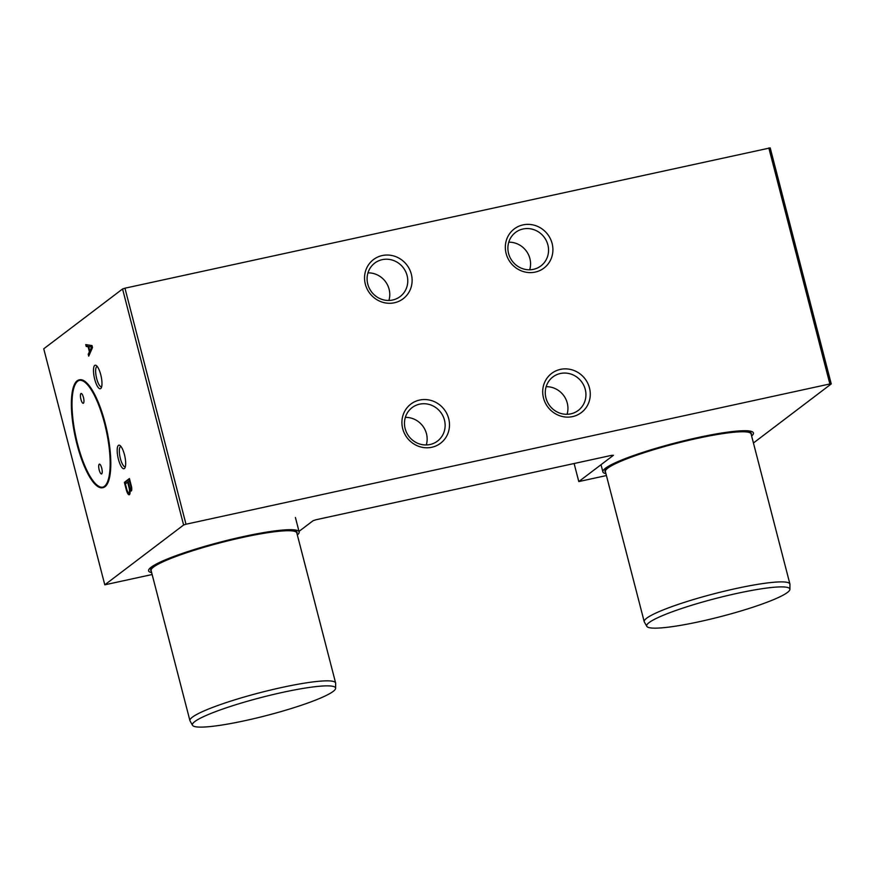 <?xml version="1.0" encoding="UTF-8"?>
<svg xmlns="http://www.w3.org/2000/svg" width="875" height="875" viewBox="0 0 875 875"><rect width="100%" height="100%" fill="white"/><g stroke="black" fill="none" stroke-linecap="round" stroke-linejoin="round"><path stroke-width="1.31" d="M299.009 531.387L313.064 520.723L316.039 519.739L611.702 455.328L613.419 455.295L578.791 481.578L574.12 463.52M606.419 475.552L578.791 481.578M152.141 574.514L104.792 584.828L43.75 348.797L122.566 288.98L124.95 288.192L770.208 147.897L831.25 383.928L753.441 442.991M768.83 147.93L829.872 383.961L831.25 383.928M104.792 584.828L183.608 525.011L185.992 524.223L829.872 383.961M129.423 478.548L124.381 482.377L126.383 490.077A6.223 1.794 -102.3 0 0 129.216 494.78A6.223 1.794 -102.3 0 0 129.894 489.716A4.364 1.258 -102.3 0 0 131.162 491.028A4.364 1.258 -102.3 0 0 131.414 486.259L129.423 478.548M79.1 379.903L79.57 379.794A55.18 15.914 77.7 0 1 106.05 426.748A55.18 15.914 77.7 0 1 105.022 486.697A55.18 15.914 77.7 0 1 103.064 487.627L102.594 487.725A55.18 15.914 -102.3 0 0 104.552 486.795A55.18 15.914 -102.3 0 0 105.58 426.847A55.18 15.914 -102.3 0 0 79.1 379.903A55.18 15.914 -102.3 0 0 75.305 437.194A55.18 15.914 -102.3 0 0 102.594 487.725M118.431 445.397A12.042 3.467 77.7 0 1 120.006 445.517A12.042 3.467 77.7 0 1 124.819 456.214A12.042 3.467 77.7 0 1 124.895 467.95A12.042 3.467 77.7 0 1 124.414 468.519A12.042 3.467 77.7 0 1 118.409 459.255A12.042 3.467 77.7 0 1 118.431 445.397M122.566 288.98L183.608 525.011M94.741 365.422A12.042 3.467 77.7 0 1 96.305 365.542A12.042 3.467 77.7 0 1 101.117 376.239A12.042 3.467 77.7 0 1 101.194 387.975A12.042 3.467 77.7 0 1 100.723 388.544A12.042 3.467 77.7 0 1 94.708 379.269A12.042 3.467 77.7 0 1 94.741 365.422M92.52 347.506L88.725 356.147L88.233 354.222L89.414 351.794L88.08 346.653L86.242 346.511L85.739 344.586L92.017 345.581L92.52 347.506M80.938 393.564A5.02 1.444 77.7 0 1 81.112 393.488A5.02 1.444 77.7 0 1 83.519 397.753A5.02 1.444 77.7 0 1 83.42 403.2A5.02 1.444 77.7 0 1 83.245 403.288A5.02 1.444 77.7 0 1 80.839 399.022A5.02 1.444 77.7 0 1 80.938 393.564M99.203 464.22A5.02 1.444 77.7 0 1 99.378 464.133A5.02 1.444 77.7 0 1 101.795 468.398A5.02 1.444 77.7 0 1 101.697 473.856A5.02 1.444 77.7 0 1 101.522 473.933A5.02 1.444 77.7 0 1 99.116 469.667A5.02 1.444 77.7 0 1 99.203 464.22M102.714 487.178A54.677 15.761 77.7 0 1 76.628 440.202A54.677 15.761 77.7 0 1 77.733 381.205A54.677 15.761 77.7 0 1 79.439 380.341M129.412 480.856L128.155 481.819L129.653 487.594A2.559 0.733 -102.3 0 0 130.703 489.136A2.559 0.733 -102.3 0 0 130.911 486.642L129.412 480.856L129.981 480.736M129.15 487.977L127.652 482.202L125.388 483.919L126.886 489.694A4.539 1.312 -102.3 0 0 128.855 492.789A4.539 1.312 -102.3 0 0 129.15 487.977L129.741 487.845M130.703 489.136L131.644 488.928A2.559 0.733 -102.3 0 0 131.775 488.841M128.855 492.789L129.795 492.592A4.539 1.312 -102.3 0 0 130.08 492.384M130.386 489.606A4.539 1.312 -102.3 0 0 130.298 488.917M129.533 478.975L125.322 482.169L125.716 483.667M128.253 492.527A6.223 1.794 -102.3 0 0 129.631 494.462M129.894 489.716L130.834 489.508A4.364 1.258 -102.3 0 0 131.567 490.602M131.469 486.522L130.911 486.642M128.22 482.07L127.652 482.202M126.962 489.956L126.383 490.077M125.322 482.169L124.381 482.377M92.455 347.244L90.737 350.777L89.797 350.984L88.692 346.697L91.766 346.927L89.797 350.984M88.692 346.697L92.312 346.697M89.064 346.62L87.172 346.314L86.778 344.75M89.348 354.725L90.169 350.897M92.334 346.806L91.766 346.927M87.172 346.314L86.242 346.511M89.02 346.445L88.08 346.653M90.344 351.586L89.414 351.794M89.173 354.014L88.233 354.222M97.256 366.483A10.369 2.986 -102.3 0 0 97.081 366.505A10.369 2.986 -102.3 0 0 96.37 377.278A10.369 2.986 -102.3 0 0 101.5 386.772A10.369 2.986 -102.3 0 0 101.664 386.717M506.122 253.498A24.577 23.33 -127.2 0 1 523.02 224.886A24.577 23.33 -127.2 0 1 552.114 243.48A24.577 23.33 -127.2 0 1 535.227 272.092A24.577 23.33 -127.2 0 1 506.122 253.498M547.881 244.88A21.011 19.939 52.8 0 0 515.528 232.433A21.011 19.939 52.8 0 0 512.345 261.22A21.011 19.939 52.8 0 0 540.925 265.902A21.011 19.939 52.8 0 0 547.881 244.88M529.692 269.784A21.011 19.939 52.8 0 0 529.889 258.541A21.011 19.939 52.8 0 0 508.769 242.2M543.495 398.005A24.577 23.33 -127.2 0 1 560.394 369.392A24.577 23.33 -127.2 0 1 589.488 387.986A24.577 23.33 -127.2 0 1 572.6 416.598A24.577 23.33 -127.2 0 1 543.495 398.005M585.255 389.397A21.011 19.939 52.8 0 0 552.902 376.939A21.011 19.939 52.8 0 0 549.719 405.727A21.011 19.939 52.8 0 0 578.298 410.408A21.011 19.939 52.8 0 0 585.255 389.397M567.066 414.291A21.011 19.939 52.8 0 0 567.262 403.047A21.011 19.939 52.8 0 0 546.131 386.706M365.334 284.167A24.577 23.33 -127.2 0 1 382.222 255.555A24.577 23.33 -127.2 0 1 411.327 274.148A24.577 23.33 -127.2 0 1 394.439 302.761A24.577 23.33 -127.2 0 1 365.334 284.167M407.094 275.548A21.011 19.939 52.8 0 0 374.73 263.102A21.011 19.939 52.8 0 0 371.547 291.889A21.011 19.939 52.8 0 0 400.137 296.57A21.011 19.939 52.8 0 0 407.094 275.548M388.905 300.453A21.011 19.939 52.8 0 0 389.102 289.209A21.011 19.939 52.8 0 0 367.97 272.869M104.42 486.314A54.677 15.761 -102.3 0 0 105.438 426.912A54.677 15.761 -102.3 0 0 79.209 380.384A54.677 15.761 -102.3 0 0 75.447 437.172A54.677 15.761 -102.3 0 0 102.484 487.233A54.677 15.761 -102.3 0 0 104.42 486.314M402.708 428.673A24.577 23.33 -127.2 0 1 419.595 400.061A24.577 23.33 -127.2 0 1 448.7 418.655A24.577 23.33 -127.2 0 1 431.812 447.267A24.577 23.33 -127.2 0 1 402.708 428.673M444.456 420.066A21.011 19.939 52.8 0 0 412.103 407.608A21.011 19.939 52.8 0 0 408.92 436.395A21.011 19.939 52.8 0 0 437.511 441.077A21.011 19.939 52.8 0 0 444.456 420.066M426.278 444.959A21.011 19.939 52.8 0 0 426.475 433.716A21.011 19.939 52.8 0 0 405.344 417.375M120.958 446.469A10.369 2.986 -102.3 0 0 120.783 446.491A10.369 2.986 -102.3 0 0 120.072 457.253A10.369 2.986 -102.3 0 0 125.191 466.747A10.369 2.986 -102.3 0 0 125.366 466.692M124.95 288.192L185.992 524.223M649.086 622.595A73.948 9.395 165.5 0 0 646.8 626.347A73.948 9.395 165.5 0 0 720.617 616.623A73.948 9.395 165.5 0 0 789.895 589.334A73.948 9.395 165.5 0 0 727.683 595.514A73.948 9.395 165.5 0 0 649.086 622.595M789.895 589.334L789.95 584.369A75.239 9.559 165.5 0 0 789.917 584.03A75.239 9.559 165.5 0 0 725.408 590.953A75.239 9.559 165.5 0 0 646.669 618.209A75.239 9.559 165.5 0 0 644.219 621.709A75.239 9.559 165.5 0 0 644.35 622.016L646.8 626.347M789.917 584.03L751.089 433.923A75.239 9.559 165.5 0 0 686.58 440.836A75.239 9.559 165.5 0 0 607.852 468.092A75.239 9.559 165.5 0 0 605.402 471.603L644.219 621.709M751.231 434.481A75.6 9.603 165.5 0 0 690.047 439.611A75.6 9.603 165.5 0 0 607.425 467.83A75.6 9.603 165.5 0 0 605.544 472.161M751.625 435.991A77.755 9.877 165.5 0 0 753.43 432.95A77.755 9.877 165.5 0 0 686.766 440.092A77.755 9.877 165.5 0 0 605.413 468.267A77.755 9.877 165.5 0 0 602.886 471.887A77.755 9.877 165.5 0 0 605.938 473.67M194.808 721.558A73.948 9.395 165.5 0 0 192.522 725.298A73.948 9.395 165.5 0 0 266.339 715.586A73.948 9.395 165.5 0 0 335.606 688.297A73.948 9.395 165.5 0 0 273.394 694.477A73.948 9.395 165.5 0 0 194.808 721.558M335.606 688.297L335.661 683.32A75.239 9.559 165.5 0 0 335.628 682.992A75.239 9.559 165.5 0 0 271.119 689.916A75.239 9.559 165.5 0 0 192.38 717.172A75.239 9.559 165.5 0 0 189.93 720.672A75.239 9.559 165.5 0 0 190.061 720.978L192.522 725.298M335.628 682.992L296.8 532.886A75.239 9.559 165.5 0 0 232.291 539.798A75.239 9.559 165.5 0 0 153.562 567.055A75.239 9.559 165.5 0 0 151.112 570.555L189.93 720.672M296.953 533.444A75.6 9.603 165.5 0 0 235.758 538.573A75.6 9.603 165.5 0 0 153.147 566.781A75.6 9.603 165.5 0 0 151.255 571.123M297.336 534.953A77.755 9.877 165.5 0 0 299.141 531.913A77.755 9.877 165.5 0 0 232.488 539.055A77.755 9.877 165.5 0 0 151.123 567.23A77.755 9.877 165.5 0 0 148.597 570.85A77.755 9.877 165.5 0 0 151.648 572.633M602.886 471.887L601.027 464.702M299.141 531.913L295.411 517.464"/></g></svg>
